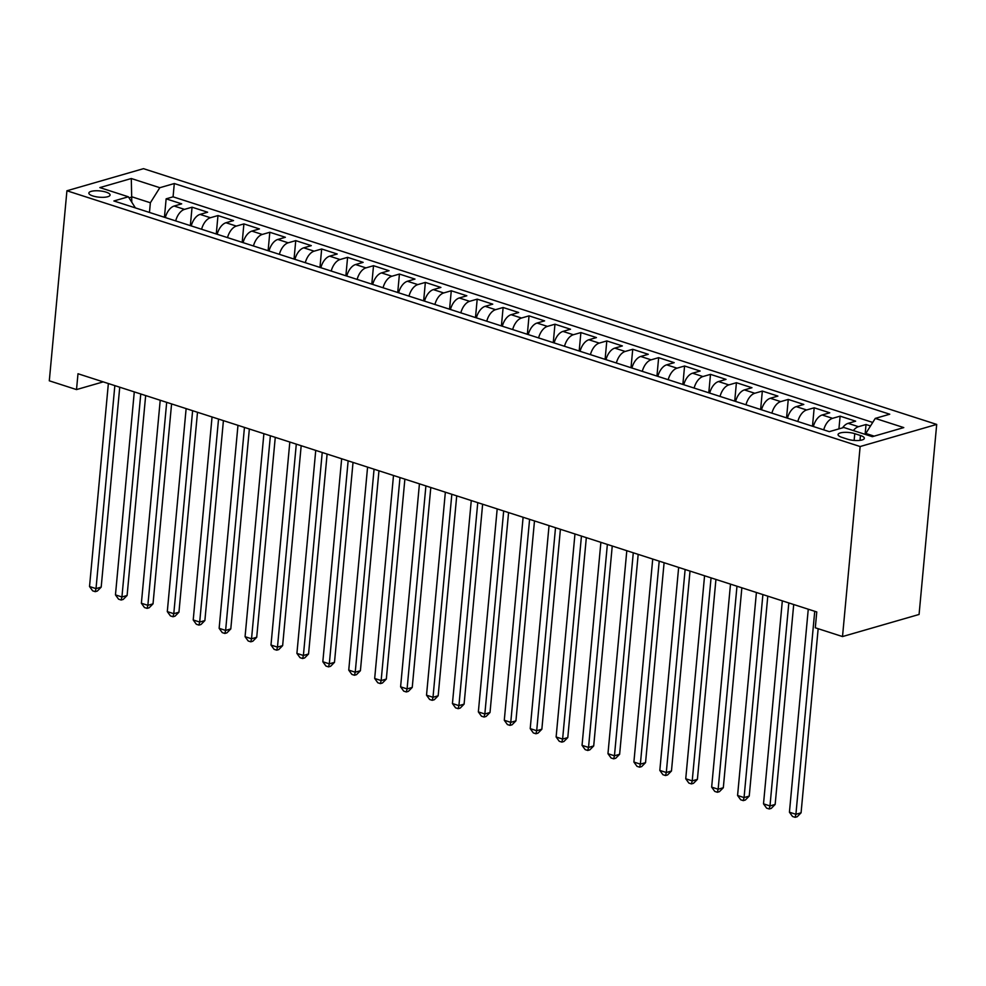 <?xml version="1.0" encoding="UTF-8"?>
<svg xmlns="http://www.w3.org/2000/svg" width="986" height="986" viewBox="0 0 986 986"><rect width="100%" height="100%" fill="white"/><g stroke="black" fill="none" stroke-linecap="round" stroke-linejoin="round"><path stroke-width="1.48" d="M92.844 195.955A10.661 3.155 5.3 0 0 103.937 197.299A10.661 3.155 5.3 0 0 110.075 195.031A10.661 3.155 5.3 0 0 106.081 192.134A10.661 3.155 5.3 0 0 94.989 190.803A10.661 3.155 5.3 0 0 88.851 193.071A10.661 3.155 5.3 0 0 92.844 195.955M936.7 424.424L143.488 168.668L66.925 190.766L860.137 446.535L936.7 424.424L919.075 614.463L842.512 636.562L860.137 446.535M870.515 425.952L866.028 424.51L865.116 434.345M842.5 427.862A13.323 7.666 -72.1 0 1 848.108 423.351L855.663 421.17L840.109 416.154L838.926 428.898M813.364 426.519A13.323 7.666 107.9 0 1 822.188 414.983L829.744 412.801L814.189 407.797L812.476 426.223M787.444 418.163A13.323 7.666 107.9 0 1 796.269 406.626L803.812 404.445L788.258 399.429L786.557 417.867M761.525 409.794A13.323 7.666 107.9 0 1 770.337 398.27L777.892 396.089L762.338 391.072L760.625 409.51M735.593 401.438A13.323 7.666 107.9 0 1 744.418 389.914L751.973 387.732L736.419 382.716L734.706 401.154M709.673 393.081A13.323 7.666 107.9 0 1 718.498 381.557L726.053 379.376L710.499 374.36L708.786 392.798M683.754 384.725A13.323 7.666 107.9 0 1 692.579 373.201L700.134 371.019L684.58 366.003L682.867 384.441M657.835 376.369A13.323 7.666 107.9 0 1 666.659 364.832L674.202 362.663L658.648 357.647L656.947 376.073M631.915 368.012A13.323 7.666 107.9 0 1 640.727 356.476L648.283 354.294L632.729 349.29L631.015 367.716M605.983 359.644A13.323 7.666 107.9 0 1 614.808 348.12L622.363 345.938L606.809 340.922L605.096 359.36M580.064 351.287A13.323 7.666 107.9 0 1 588.889 339.763L596.444 337.582L580.89 332.565L579.176 351.004M554.144 342.931A13.323 7.666 107.9 0 1 562.969 331.407L570.512 329.225L554.97 324.209L553.257 342.647M528.225 334.574A13.323 7.666 107.9 0 1 537.05 323.051L544.592 320.869L529.038 315.853L527.337 334.291M502.305 326.218A13.323 7.666 107.9 0 1 511.118 314.694L518.673 312.513L503.119 307.496L501.406 325.935M476.374 317.862A13.323 7.666 107.9 0 1 485.198 306.326L492.753 304.156L477.199 299.14L475.486 317.566M450.454 309.505A13.323 7.666 107.9 0 1 459.279 297.969L466.834 295.788L451.28 290.771L449.567 309.21M424.535 301.137A13.323 7.666 107.9 0 1 433.359 289.613L440.902 287.431L425.36 282.415L423.647 300.853M398.615 292.78A13.323 7.666 107.9 0 1 407.44 281.256L414.983 279.075L399.429 274.059L397.728 292.497M372.696 284.424A13.323 7.666 107.9 0 1 381.508 272.9L389.063 270.719L373.509 265.702L371.796 284.141M346.764 276.068A13.323 7.666 107.9 0 1 355.589 264.544L363.144 262.362L347.59 257.346L345.876 275.784M320.844 267.711A13.323 7.666 107.9 0 1 329.669 256.175L337.224 254.006L321.67 248.99L319.957 267.428M294.925 259.355A13.323 7.666 107.9 0 1 303.75 247.819L311.293 245.637L295.751 240.633L294.038 259.059M269.005 250.986A13.323 7.666 107.9 0 1 277.818 239.462L285.373 237.281L269.819 232.265L268.118 250.703M243.086 242.63A13.323 7.666 107.9 0 1 251.898 231.106L259.454 228.925L243.899 223.908L242.186 242.346M217.154 234.274A13.323 7.666 107.9 0 1 225.979 222.75L233.534 220.568L217.98 215.552L216.267 233.99M191.235 225.917A13.323 7.666 107.9 0 1 200.059 214.393L207.615 212.212L192.06 207.196L190.347 225.634M842.512 636.562L815.299 627.786L816.765 611.949L77.993 373.743L76.514 389.581L103.21 381.878M860.47 435.504L854.763 433.667A10.328 3.057 5.3 0 0 844.016 432.373A10.328 3.057 5.3 0 0 838.063 434.567A10.328 3.057 5.3 0 0 841.933 437.365L847.64 439.214A10.328 3.057 5.3 0 0 858.387 440.508A10.328 3.057 5.3 0 0 864.328 438.314A10.328 3.057 5.3 0 0 860.47 435.504L860.014 440.36M135.39 207.91L128.365 196.793L113.883 200.971L829.325 431.658L843.806 427.48L872.327 436.675L903.78 427.591L875.26 418.397L889.742 414.219L174.3 183.532L159.818 187.71L150.365 202.771L132.223 196.917L129.08 197.829M128.365 196.793L99.857 187.599L131.298 178.515L159.818 187.71M853.358 430.562A13.323 7.666 -72.1 0 1 858.473 426.691L866.028 424.51M872.733 422.439L173.068 196.83L166.141 198.839L164.428 217.277M165.315 217.561A13.323 7.666 107.9 0 1 174.14 206.037L181.683 203.856L166.141 198.839M175.681 220.901A13.323 7.666 -72.1 0 1 184.505 209.377L192.06 207.196M201.6 229.257A13.323 7.666 -72.1 0 1 210.425 217.733L217.98 215.552M227.532 237.614A13.323 7.666 -72.1 0 1 236.344 226.09L243.899 223.908M253.451 245.982A13.323 7.666 -72.1 0 1 262.276 234.446L269.819 232.265M279.371 254.339A13.323 7.666 -72.1 0 1 288.195 242.802L295.751 240.633M305.29 262.695A13.323 7.666 -72.1 0 1 314.115 251.171L321.67 248.99M331.21 271.051A13.323 7.666 -72.1 0 1 340.034 259.528L347.59 257.346M357.142 279.408A13.323 7.666 -72.1 0 1 365.954 267.884L373.509 265.702M383.061 287.764A13.323 7.666 -72.1 0 1 391.886 276.24L399.429 274.059M408.98 296.12A13.323 7.666 -72.1 0 1 417.805 284.597L425.36 282.415M434.9 304.489A13.323 7.666 -72.1 0 1 443.725 292.953L451.28 290.771M460.819 312.845A13.323 7.666 -72.1 0 1 469.644 301.322L477.199 299.14M486.751 321.202A13.323 7.666 -72.1 0 1 495.564 309.678L503.119 307.496M512.671 329.558A13.323 7.666 -72.1 0 1 521.495 318.034L529.038 315.853M538.59 337.915A13.323 7.666 -72.1 0 1 547.415 326.391L554.97 324.209M564.51 346.271A13.323 7.666 -72.1 0 1 573.334 334.747L580.89 332.565M590.429 354.64A13.323 7.666 -72.1 0 1 599.254 343.103L606.809 340.922M616.361 362.996A13.323 7.666 -72.1 0 1 625.173 351.46L632.729 349.29M642.28 371.352A13.323 7.666 -72.1 0 1 651.105 359.828L658.648 357.647M668.2 379.709A13.323 7.666 -72.1 0 1 677.025 368.185L684.58 366.003M694.119 388.065A13.323 7.666 -72.1 0 1 702.944 376.541L710.499 374.36M720.039 396.421A13.323 7.666 -72.1 0 1 728.864 384.897L736.419 382.716M745.971 404.778A13.323 7.666 -72.1 0 1 754.783 393.254L762.338 391.072M771.89 413.146A13.323 7.666 -72.1 0 1 780.715 401.61L788.258 399.429M797.81 421.503A13.323 7.666 -72.1 0 1 806.634 409.966L814.189 407.797M823.729 429.859A13.323 7.666 -72.1 0 1 832.554 418.335L840.109 416.154M874.151 436.145L865.807 433.458L875.26 418.397M865.708 434.543L865.807 433.458M76.514 389.581L49.3 380.806L66.925 190.766M131.779 201.723L131.298 178.515M149.465 212.446L150.365 202.771M173.068 196.83L174.3 183.532M814.732 611.295L795.912 814.288L789.429 812.205L808.261 609.212M818.158 628.711L801.076 812.797L795.912 814.288L795.135 817.332L792.534 816.494L789.429 812.205M801.076 812.797L797.206 816.741L795.135 817.332M788.812 602.939L769.98 805.932L763.509 803.849L782.329 600.856M793.705 604.517L775.156 804.44L769.98 805.932L769.216 808.976L766.615 808.138L763.509 803.849M775.156 804.44L771.274 808.384L769.216 808.976M762.893 594.583L744.06 797.575L737.577 795.48L756.41 592.5M767.786 596.16L749.237 796.084L744.06 797.575L743.284 800.62L740.696 799.782L737.577 795.48M749.237 796.084L745.354 800.016L743.284 800.62M736.973 586.226L718.141 789.219L711.658 787.124L730.49 584.131M741.854 587.804L723.317 787.728L718.141 789.219L717.364 792.263L714.776 791.425L711.658 787.124M723.317 787.728L719.435 791.659L717.364 792.263M711.054 577.87L692.221 780.863L685.738 778.767L704.571 575.775M715.935 579.448L697.398 779.371L692.221 780.863L691.445 783.907L688.857 783.069L685.738 778.767M697.398 779.371L693.515 783.303L691.445 783.907M685.122 569.514L666.302 772.506L659.819 770.411L678.651 567.418M690.015 571.091L671.466 771.003L666.302 772.506L665.525 775.538L662.925 774.713L659.819 770.411M671.466 771.003L667.596 774.947L665.525 775.538M659.203 561.157L640.37 764.138L633.899 762.055L652.72 559.062M664.096 562.723L645.547 762.646L640.37 764.138L639.606 767.182L637.005 766.344L633.899 762.055M645.547 762.646L641.664 766.59L639.606 767.182M633.283 552.789L614.451 755.781L607.968 753.698L626.8 550.706M638.176 554.366L619.627 754.29L614.451 755.781L613.674 758.826L611.086 757.987L607.968 753.698M619.627 754.29L615.745 758.234L613.674 758.826M607.364 544.432L588.531 747.425L582.048 745.342L600.881 542.349M612.244 546.01L593.708 745.934L588.531 747.425L587.755 750.469L585.166 749.631L582.048 745.342M593.708 745.934L589.825 749.865L587.755 750.469M581.444 536.076L562.612 739.069L556.129 736.973L574.961 533.993M586.325 537.653L567.788 737.577L562.612 739.069L561.835 742.113L559.247 741.275L556.129 736.973M567.788 737.577L563.906 741.509L561.835 742.113M555.512 527.72L536.692 730.712L530.209 728.617L549.042 525.624M560.405 529.297L541.856 729.221L536.692 730.712L535.916 733.757L533.315 732.918L530.209 728.617M541.856 729.221L537.986 733.153L535.916 733.757M529.593 519.363L510.76 722.356L504.29 720.261L523.11 517.268M534.486 520.941L515.937 720.852L510.76 722.356L509.996 725.388L507.396 724.562L504.29 720.261M515.937 720.852L512.054 724.796L509.996 725.388M503.673 511.007L484.841 713.987L478.358 711.904L497.19 508.912M508.566 512.584L490.017 712.496L484.841 713.987L484.064 717.032L481.476 716.206L478.358 711.904M490.017 712.496L486.135 716.44L484.064 717.032M477.754 502.638L458.921 705.631L452.438 703.548L471.271 500.555M482.635 504.216L464.098 704.14L458.921 705.631L458.145 708.675L455.557 707.837L452.438 703.548M464.098 704.14L460.215 708.084L458.145 708.675M451.834 494.282L433.002 697.275L426.519 695.192L445.352 492.199M456.715 495.859L438.166 695.783L433.002 697.275L432.225 700.319L429.637 699.481L426.519 695.192M438.166 695.783L434.296 699.727L432.225 700.319M425.903 485.925L407.082 688.918L400.599 686.823L419.432 483.843M430.796 487.503L412.247 687.427L407.082 688.918L406.306 691.962L403.705 691.124L400.599 686.823M412.247 687.427L408.377 691.359L406.306 691.962M399.983 477.569L381.151 680.562L374.68 678.467L393.5 475.486M404.876 479.147L386.327 679.071L381.151 680.562L380.386 683.606L377.786 682.768L374.68 678.467M386.327 679.071L382.445 683.002L380.386 683.606M374.064 469.213L355.231 672.205L348.748 670.11L367.581 467.117M378.957 470.79L360.408 670.714L355.231 672.205L354.455 675.25L351.866 674.412L348.748 670.11M360.408 670.714L356.525 674.646L354.455 675.25M348.144 460.856L329.312 663.849L322.829 661.754L341.661 458.761M353.025 462.434L334.488 662.345L329.312 663.849L328.535 666.881L325.947 666.055L322.829 661.754M334.488 662.345L330.606 666.289L328.535 666.881M322.225 452.5L303.392 655.48L296.909 653.398L315.742 450.405M327.105 454.065L308.556 653.989L303.392 655.48L302.616 658.525L300.027 657.687L296.909 653.398M308.556 653.989L304.686 657.933L302.616 658.525M296.293 444.131L277.473 647.124L270.99 645.041L289.822 442.048M301.186 445.709L282.637 645.633L277.473 647.124L276.696 650.168L274.096 649.33L270.99 645.041M282.637 645.633L278.767 649.577L276.696 650.168M270.374 435.775L251.541 638.768L245.07 636.685L263.891 433.692M275.267 437.353L256.717 637.276L251.541 638.768L250.777 641.812L248.176 640.974L245.07 636.685M256.717 637.276L252.835 641.208L250.777 641.812M244.454 427.419L225.621 630.411L219.138 628.316L237.971 425.336M249.347 428.996L230.798 628.92L225.621 630.411L224.845 633.456L222.257 632.618L219.138 628.316M230.798 628.92L226.916 632.852L224.845 633.456M218.535 419.062L199.702 622.055L193.219 619.96L212.052 416.967M223.415 420.64L204.878 620.564L199.702 622.055L198.925 625.099L196.337 624.261L193.219 619.96M204.878 620.564L200.996 624.495L198.925 625.099M192.615 410.706L173.782 613.699L167.3 611.603L186.132 408.611M197.496 412.284L178.947 612.195L173.782 613.699L173.006 616.743L170.418 615.905L167.3 611.603M178.947 612.195L175.077 616.139L173.006 616.743M166.683 402.35L147.863 605.33L141.38 603.247L160.213 400.254M171.576 403.927L153.027 603.839L147.863 605.33L147.087 608.374L144.486 607.549L141.38 603.247M153.027 603.839L149.157 607.783L147.087 608.374M140.764 393.993L121.931 596.974L115.461 594.891L134.281 391.898M145.657 395.559L127.108 595.482L121.931 596.974L121.167 600.018L118.566 599.18L115.461 594.891M127.108 595.482L123.225 599.426L121.167 600.018M114.844 385.625L96.012 588.617L89.529 586.534L108.361 383.542M119.737 387.202L101.188 587.126L96.012 588.617L95.235 591.662L92.647 590.824L89.529 586.534M101.188 587.126L97.306 591.07L95.235 591.662M848.108 423.351L858.473 426.691M174.14 206.037L184.505 209.377M200.059 214.393L210.425 217.733M225.979 222.75L236.344 226.09M251.898 231.106L262.276 234.446M277.818 239.462L288.195 242.802M303.75 247.819L314.115 251.171M329.669 256.175L340.034 259.528M355.589 264.544L365.954 267.884M381.508 272.9L391.886 276.24M407.44 281.256L417.805 284.597M433.359 289.613L443.725 292.953M459.279 297.969L469.644 301.322M485.198 306.326L495.564 309.678M511.118 314.694L521.495 318.034M537.05 323.051L547.415 326.391M562.969 331.407L573.334 334.747M588.889 339.763L599.254 343.103M614.808 348.12L625.173 351.46M640.727 356.476L651.105 359.828M666.659 364.832L677.025 368.185M692.579 373.201L702.944 376.541M718.498 381.557L728.864 384.897M744.418 389.914L754.783 393.254M770.337 398.27L780.715 401.61M796.269 406.626L806.634 409.966M822.188 414.983L832.554 418.335M854.135 440.434L854.763 433.667"/></g></svg>
